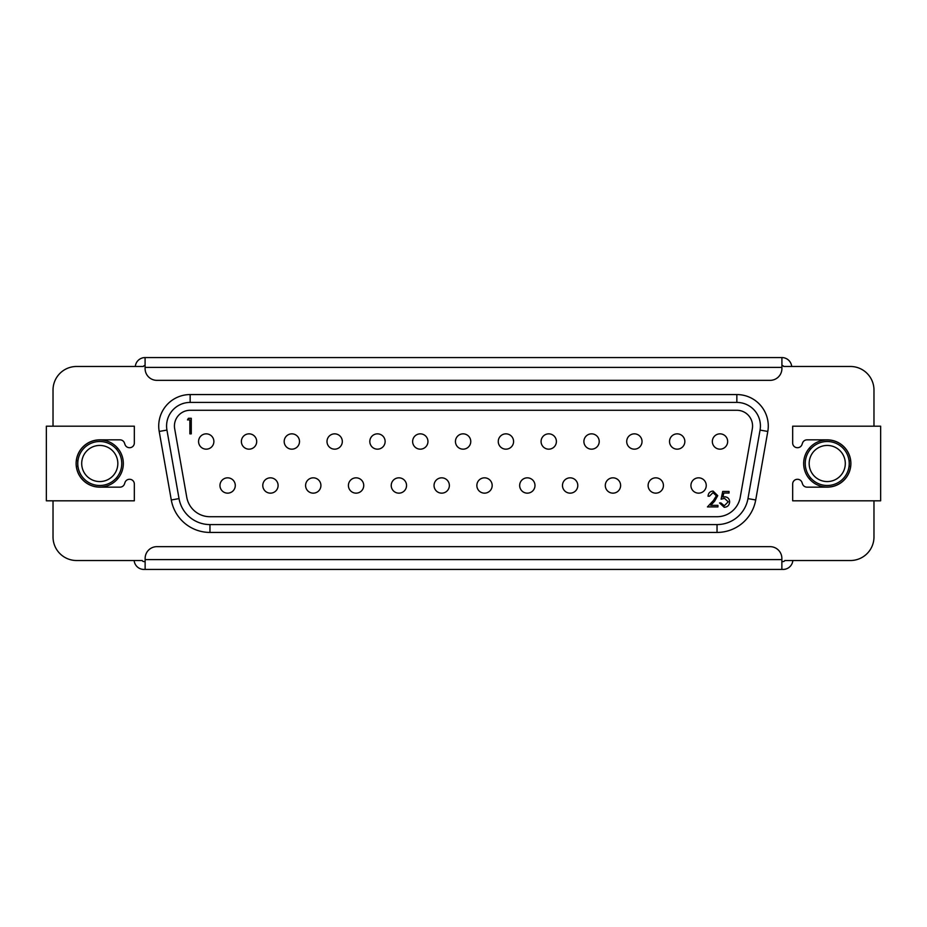 <?xml version="1.0" encoding="UTF-8"?>
<svg xmlns="http://www.w3.org/2000/svg" width="927" height="927" viewBox="0 0 927 927"><rect width="100%" height="100%" fill="white"/><g stroke="black" fill="none" stroke-linecap="round" stroke-linejoin="round"><path stroke-width="1.39" d="M145.087 357.567L781.913 357.567L781.913 368.564A11.784 11.784 0 0 1 770.128 380.348L156.872 380.348A11.784 11.784 0 0 1 145.087 368.564L145.087 357.567A9.815 9.815 0 0 0 135.307 366.478L76.593 366.478A23.569 23.569 0 0 0 53.024 390.047L53.024 426.188L53.024 390.047M145.087 365.423A1.958 1.958 0 0 0 143.349 366.478L76.593 366.478M873.976 390.047L873.976 426.188L873.976 390.047A23.569 23.569 0 0 0 850.407 366.478L791.693 366.478A9.815 9.815 0 0 0 781.913 357.567M850.407 366.478L783.651 366.478A1.958 1.958 0 0 0 781.913 365.423M145.133 561.577L143.928 561.577A1.958 1.958 0 0 1 142.19 560.522L76.593 560.522A23.569 23.569 0 0 1 53.024 536.953L53.024 500.812L53.024 536.953M873.976 536.953L873.976 500.812L873.976 536.953A23.569 23.569 0 0 1 850.407 560.522L784.81 560.522A1.958 1.958 0 0 1 783.072 561.577L781.867 561.577M145.133 569.433L145.133 558.436A11.784 11.784 0 0 1 156.918 546.652L770.082 546.652A11.784 11.784 0 0 1 781.867 558.436L781.867 569.433L143.928 569.433A9.815 9.815 0 0 1 134.148 560.522L76.593 560.522M850.407 560.522L792.852 560.522A9.815 9.815 0 0 1 783.072 569.433L781.867 569.433M706.247 485.493A7.659 7.659 0 0 0 698.587 477.834A7.659 7.659 0 0 0 690.928 485.493A7.659 7.659 0 0 0 698.587 493.152A7.659 7.659 0 0 0 706.247 485.493A7.659 7.659 0 0 0 698.587 477.834A7.659 7.659 0 0 0 690.928 485.493M663.431 485.493A7.659 7.659 0 0 0 655.771 477.834A7.659 7.659 0 0 0 648.112 485.493A7.659 7.659 0 0 0 655.771 493.152A7.659 7.659 0 0 0 663.431 485.493A7.659 7.659 0 0 0 655.771 477.834A7.659 7.659 0 0 0 648.112 485.493M620.615 485.493A7.659 7.659 0 0 0 612.956 477.834A7.659 7.659 0 0 0 605.296 485.493A7.659 7.659 0 0 0 612.956 493.152A7.659 7.659 0 0 0 620.615 485.493A7.659 7.659 0 0 0 612.956 477.834A7.659 7.659 0 0 0 605.296 485.493M577.799 485.493A7.659 7.659 0 0 0 570.14 477.834A7.659 7.659 0 0 0 562.48 485.493A7.659 7.659 0 0 0 570.14 493.152A7.659 7.659 0 0 0 577.799 485.493A7.659 7.659 0 0 0 570.14 477.834A7.659 7.659 0 0 0 562.48 485.493M534.983 485.493A7.659 7.659 0 0 0 527.324 477.834A7.659 7.659 0 0 0 519.665 485.493A7.659 7.659 0 0 0 527.324 493.152A7.659 7.659 0 0 0 534.983 485.493A7.659 7.659 0 0 0 527.324 477.834A7.659 7.659 0 0 0 519.665 485.493M492.179 485.493A7.659 7.659 0 0 0 484.52 477.834A7.659 7.659 0 0 0 476.86 485.493A7.659 7.659 0 0 0 484.52 493.152A7.659 7.659 0 0 0 492.179 485.493A7.659 7.659 0 0 0 484.52 477.834A7.659 7.659 0 0 0 476.86 485.493M449.363 485.493A7.659 7.659 0 0 0 441.704 477.834A7.659 7.659 0 0 0 434.045 485.493A7.659 7.659 0 0 0 441.704 493.152A7.659 7.659 0 0 0 449.363 485.493A7.659 7.659 0 0 0 441.704 477.834A7.659 7.659 0 0 0 434.045 485.493M406.547 485.493A7.659 7.659 0 0 0 398.888 477.834A7.659 7.659 0 0 0 391.229 485.493A7.659 7.659 0 0 0 398.888 493.152A7.659 7.659 0 0 0 406.547 485.493A7.659 7.659 0 0 0 398.888 477.834A7.659 7.659 0 0 0 391.229 485.493M363.732 485.493A7.659 7.659 0 0 0 356.072 477.834A7.659 7.659 0 0 0 348.413 485.493A7.659 7.659 0 0 0 356.072 493.152A7.659 7.659 0 0 0 363.732 485.493A7.659 7.659 0 0 0 356.072 477.834A7.659 7.659 0 0 0 348.413 485.493M320.916 485.493A7.659 7.659 0 0 0 313.256 477.834A7.659 7.659 0 0 0 305.597 485.493A7.659 7.659 0 0 0 313.256 493.152A7.659 7.659 0 0 0 320.916 485.493A7.659 7.659 0 0 0 313.256 477.834A7.659 7.659 0 0 0 305.597 485.493M278.1 485.493A7.659 7.659 0 0 0 270.441 477.834A7.659 7.659 0 0 0 262.781 485.493A7.659 7.659 0 0 0 270.441 493.152A7.659 7.659 0 0 0 278.1 485.493A7.659 7.659 0 0 1 270.441 493.152A7.659 7.659 0 0 1 262.781 485.493M727.66 441.507A7.659 7.659 0 0 0 720.001 433.848A7.659 7.659 0 0 0 712.342 441.507A7.659 7.659 0 0 0 720.001 449.166A7.659 7.659 0 0 0 727.66 441.507A7.659 7.659 0 0 0 720.001 433.848A7.659 7.659 0 0 0 712.342 441.507M684.844 441.507A7.659 7.659 0 0 0 677.185 433.848A7.659 7.659 0 0 0 669.526 441.507A7.659 7.659 0 0 0 677.185 449.166A7.659 7.659 0 0 0 684.844 441.507A7.659 7.659 0 0 0 677.185 433.848A7.659 7.659 0 0 0 669.526 441.507M642.029 441.507A7.659 7.659 0 0 0 634.369 433.848A7.659 7.659 0 0 0 626.71 441.507A7.659 7.659 0 0 0 634.369 449.166A7.659 7.659 0 0 0 642.029 441.507A7.659 7.659 0 0 0 634.369 433.848A7.659 7.659 0 0 0 626.71 441.507M599.213 441.507A7.659 7.659 0 0 0 591.553 433.848A7.659 7.659 0 0 0 583.894 441.507A7.659 7.659 0 0 0 591.553 449.166A7.659 7.659 0 0 0 599.213 441.507A7.659 7.659 0 0 0 591.553 433.848A7.659 7.659 0 0 0 583.894 441.507M556.397 441.507A7.659 7.659 0 0 0 548.738 433.848A7.659 7.659 0 0 0 541.078 441.507A7.659 7.659 0 0 0 548.738 449.166A7.659 7.659 0 0 0 556.397 441.507A7.659 7.659 0 0 0 548.738 433.848A7.659 7.659 0 0 0 541.078 441.507M513.581 441.507A7.659 7.659 0 0 0 505.922 433.848A7.659 7.659 0 0 0 498.262 441.507A7.659 7.659 0 0 0 505.922 449.166A7.659 7.659 0 0 0 513.581 441.507A7.659 7.659 0 0 0 505.922 433.848A7.659 7.659 0 0 0 498.262 441.507M470.765 441.507A7.659 7.659 0 0 0 463.106 433.848A7.659 7.659 0 0 0 455.447 441.507A7.659 7.659 0 0 0 463.106 449.166A7.659 7.659 0 0 0 470.765 441.507A7.659 7.659 0 0 0 463.106 433.848A7.659 7.659 0 0 0 455.447 441.507M427.95 441.507A7.659 7.659 0 0 0 420.29 433.848A7.659 7.659 0 0 0 412.631 441.507A7.659 7.659 0 0 0 420.29 449.166A7.659 7.659 0 0 0 427.95 441.507A7.659 7.659 0 0 0 420.29 433.848A7.659 7.659 0 0 0 412.631 441.507M385.134 441.507A7.659 7.659 0 0 0 377.474 433.848A7.659 7.659 0 0 0 369.815 441.507A7.659 7.659 0 0 0 377.474 449.166A7.659 7.659 0 0 0 385.134 441.507A7.659 7.659 0 0 0 377.474 433.848A7.659 7.659 0 0 0 369.815 441.507M342.318 441.507A7.659 7.659 0 0 0 334.659 433.848A7.659 7.659 0 0 0 326.999 441.507A7.659 7.659 0 0 0 334.659 449.166A7.659 7.659 0 0 0 342.318 441.507A7.659 7.659 0 0 0 334.659 433.848A7.659 7.659 0 0 0 326.999 441.507M299.502 441.507A7.659 7.659 0 0 0 291.843 433.848A7.659 7.659 0 0 0 284.183 441.507A7.659 7.659 0 0 0 291.843 449.166A7.659 7.659 0 0 0 299.502 441.507A7.659 7.659 0 0 0 291.843 433.848A7.659 7.659 0 0 0 284.183 441.507M256.698 441.507A7.659 7.659 0 0 0 249.039 433.848A7.659 7.659 0 0 0 241.379 441.507A7.659 7.659 0 0 0 249.039 449.166A7.659 7.659 0 0 0 256.698 441.507A7.659 7.659 0 0 1 249.039 449.166A7.659 7.659 0 0 1 241.379 441.507M235.284 485.493A7.659 7.659 0 0 0 227.625 477.834A7.659 7.659 0 0 0 219.966 485.493A7.659 7.659 0 0 0 227.625 493.152A7.659 7.659 0 0 0 235.284 485.493A7.659 7.659 0 0 1 227.625 493.152A7.659 7.659 0 0 1 219.966 485.493M213.882 441.507A7.659 7.659 0 0 0 206.223 433.848A7.659 7.659 0 0 0 198.563 441.507A7.659 7.659 0 0 0 206.223 449.166A7.659 7.659 0 0 0 213.882 441.507A7.659 7.659 0 0 1 206.223 449.166A7.659 7.659 0 0 1 198.563 441.507M190.151 410.279A15.713 15.713 0 0 0 174.67 428.714L186.756 497.254A23.569 23.569 0 0 0 209.965 516.721L717.034 516.721A23.569 23.569 0 0 0 740.244 497.254L752.33 428.714A15.713 15.713 0 0 0 736.849 410.279L190.151 410.279M166.582 425.991A23.569 23.569 0 0 0 166.941 430.082L179.027 498.61A31.425 31.425 0 0 0 209.965 524.578L717.034 524.578A31.425 31.425 0 0 0 747.973 498.61L760.059 430.082A23.569 23.569 0 0 0 736.849 402.422L190.151 402.422A23.569 23.569 0 0 0 166.582 425.991M803.663 463.5A23.569 23.569 0 0 0 827.232 487.069A23.569 23.569 0 0 0 850.801 463.5A23.569 23.569 0 0 0 827.232 439.931A23.569 23.569 0 0 0 803.663 463.5M76.199 463.5A23.569 23.569 0 0 0 99.768 487.069A23.569 23.569 0 0 0 123.337 463.5A23.569 23.569 0 0 0 99.768 439.931A23.569 23.569 0 0 0 76.199 463.5M713.002 492.643L709.433 496.212L708.043 496.212C708.298 493.071 709.978 491.356 713.083 491.067L717.741 495.655L714.624 501.194L710.754 505.319L717.938 505.319L717.938 506.907L707.452 506.907L713.442 500.51L716.362 495.783L713.002 492.643M187.486 419.896L188.401 418.297L191.275 418.297L191.275 433.848L189.873 433.848L189.873 419.896L187.486 419.896M722.701 491.461L729.028 491.461L729.028 493.048L723.778 493.048L722.944 497.104L724.763 496.802C727.834 497.081 729.445 498.761 729.63 501.855C729.387 505.227 727.591 507.046 724.242 507.301L719.526 502.944L720.916 502.944L724.323 505.713L728.24 501.797L724.52 498.39L721.113 499.178L722.701 491.461M134.334 426.188L134.334 442.99A4.716 4.716 0 0 1 129.618 447.706L129.467 447.706A4.716 4.716 0 0 1 125.018 444.578L124.45 442.979A4.716 4.716 0 0 0 120.012 439.85L99.768 439.85A23.65 23.65 0 0 0 76.118 463.5A23.65 23.65 0 0 0 99.768 487.15L120.012 487.15A4.716 4.716 0 0 0 124.45 484.021L125.018 482.422A4.716 4.716 0 0 1 129.467 479.294L129.618 479.294A4.716 4.716 0 0 1 134.334 484.01L134.334 500.812L46.35 500.812L46.35 426.188L134.334 426.188M117.903 478.552L116.188 478.147M77.972 466.443L76.385 466.443M76.385 460.557L77.972 460.557M116.188 448.853L117.903 448.448M792.666 500.812L792.666 484.01A4.716 4.716 0 0 1 797.382 479.294L797.533 479.294A4.716 4.716 0 0 1 801.982 482.422L802.55 484.021A4.716 4.716 0 0 0 806.988 487.15L827.232 487.15A23.65 23.65 0 0 0 850.882 463.5A23.65 23.65 0 0 0 827.232 439.85L806.988 439.85A4.716 4.716 0 0 0 802.55 442.979L801.982 444.578A4.716 4.716 0 0 1 797.533 447.706L797.382 447.706A4.716 4.716 0 0 1 792.666 442.99L792.666 426.188L880.65 426.188L880.65 500.812L792.666 500.812M809.097 448.448L810.812 448.853M849.028 460.557L850.615 460.557M850.615 466.443L849.028 466.443M810.812 478.147L809.097 478.552M81.703 463.5A18.065 18.065 0 0 0 99.768 481.565A18.065 18.065 0 0 0 117.833 463.5A18.065 18.065 0 0 0 99.768 445.435A18.065 18.065 0 0 0 81.703 463.5M121.761 463.5A21.993 21.993 0 0 1 99.768 485.493A21.993 21.993 0 0 1 77.775 463.5A21.993 21.993 0 0 1 99.768 441.507A21.993 21.993 0 0 1 121.761 463.5M845.297 463.5A18.065 18.065 0 0 0 827.232 445.435A18.065 18.065 0 0 0 809.167 463.5A18.065 18.065 0 0 0 827.232 481.565A18.065 18.065 0 0 0 845.297 463.5M805.239 463.5A21.993 21.993 0 0 1 827.232 441.507A21.993 21.993 0 0 1 849.225 463.5A21.993 21.993 0 0 1 827.232 485.493A21.993 21.993 0 0 1 805.239 463.5M145.087 367.382L781.913 367.382M145.133 559.618L781.867 559.618M190.151 402.422L190.151 394.566L736.849 394.566A31.425 31.425 0 0 1 767.799 431.449L755.714 499.977A39.282 39.282 0 0 1 717.034 532.434L209.965 532.434A39.282 39.282 0 0 1 171.286 499.977L159.201 431.449A31.425 31.425 0 0 1 190.151 394.566M736.849 394.566L736.849 402.422M166.941 430.082L159.201 431.449M767.799 431.449L760.059 430.082M179.027 498.61L171.286 499.977M755.714 499.977L747.973 498.61M209.965 524.578L209.965 532.434M717.034 532.434L717.034 524.578"/></g></svg>
